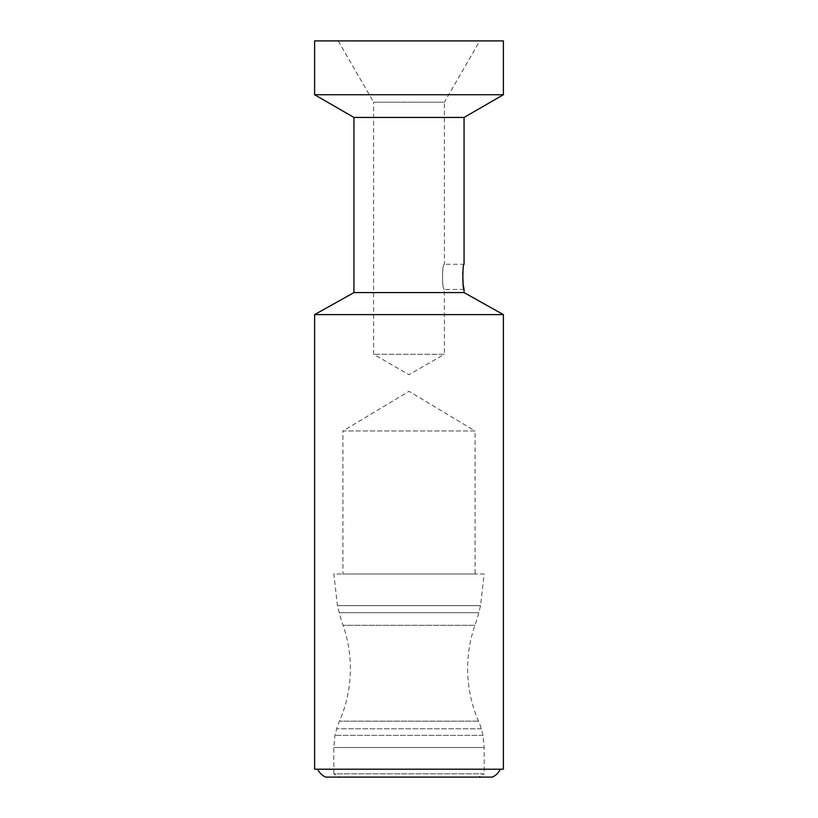 <?xml version="1.0" encoding="UTF-8"?>
<svg xmlns="http://www.w3.org/2000/svg" width="818" height="818" viewBox="0 0 818 818"><rect width="100%" height="100%" fill="white"/><g stroke="black" fill="none" stroke-linecap="round" stroke-linejoin="round"><path stroke-width="0.61" stroke-dasharray="4.09 3.07" d="M479.788 40.9L338.212 40.9L479.788 40.9L444.399 102.209L373.601 102.209L373.601 354.276L409 374.705L444.399 354.276L373.601 354.276L444.399 354.276L444.399 289.449L464.062 289.449M338.212 40.9L373.601 102.209L444.399 102.209L444.399 264.275C441.914 263.355 441.914 290.37 444.399 289.449C441.914 290.37 441.914 263.355 444.399 264.275L464.062 264.275L463.428 267.414M503.387 40.9L314.613 40.9M503.387 94.735L314.613 94.735M464.062 117.444L353.938 117.444M463.417 267.486L462.753 272.823M464.062 292.588L353.938 292.588M503.387 314.613L314.613 314.613M503.387 769.206L314.613 769.206M500.238 769.206L317.762 769.206L500.238 769.206M478.479 777.1L339.521 777.1L333.826 773.859L484.174 773.859L478.479 777.1M484.174 773.859L333.826 773.859L333.826 747.519L334.951 735.362L336.679 728.787A65.869 65.869 0 0 1 339.47 721.159A132.015 132.015 0 0 0 343.049 625.3A164.612 164.612 0 0 1 339.235 612.692L337.435 605.637L333.846 574.011L484.154 574.011L480.565 605.637L478.765 612.692A164.612 164.612 0 0 1 474.951 625.3A132.015 132.015 0 0 0 478.53 721.159A65.869 65.869 0 0 1 481.321 728.787L483.049 735.362L484.174 747.519L484.174 773.859M484.154 574.011L333.846 574.011M475.074 574.011L342.926 574.011L475.074 574.011L475.074 430.994L342.926 430.994L342.926 574.011M475.074 430.994L342.926 430.994L409 391.301L475.074 430.994M484.174 747.519L333.826 747.519L484.174 747.519M483.049 735.362L334.951 735.362L483.049 735.362M481.321 728.787L336.679 728.787L481.321 728.787M478.53 721.159L339.47 721.159L478.53 721.159M474.951 625.3L343.049 625.3L474.951 625.3M478.765 612.692L339.235 612.692L478.765 612.692M480.565 605.637L337.435 605.637L480.565 605.637"/><path stroke-width="1.23" d="M503.387 40.9L314.613 40.9L314.613 94.735L503.387 94.735L503.387 40.9M462.753 272.823L463.1 284.224L464.062 289.449C462.487 290.308 462.487 263.416 464.062 264.275L464.062 117.444L353.938 117.444L314.613 94.735M464.062 117.444L503.387 94.735M353.938 292.588L464.062 292.588L503.387 314.613L503.387 769.206L314.613 769.206L314.613 314.613L353.938 292.588L353.938 117.444M464.062 292.588L464.062 289.449M314.613 314.613L503.387 314.613M500.238 769.206A15.245 15.245 0 0 1 492.313 777.1L325.687 777.1A15.245 15.245 0 0 1 317.762 769.206M492.313 777.1L325.687 777.1M478.479 777.1L339.521 777.1"/></g></svg>
